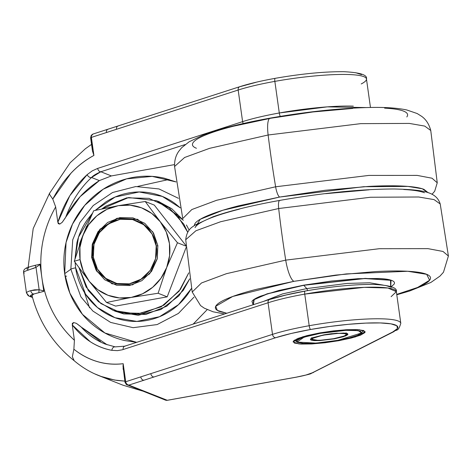 <?xml version="1.0" encoding="UTF-8"?>
<svg xmlns="http://www.w3.org/2000/svg" width="472" height="472" viewBox="0 0 472 472"><rect width="100%" height="100%" fill="white"/><g stroke="black" fill="none" stroke-linecap="round" stroke-linejoin="round"><path stroke-width="0.71" d="M333.763 338.672A17.346 2.543 -8 0 1 311.992 339.38A17.346 2.543 -8 0 1 324.494 334.996A17.346 2.543 -8 0 1 346.265 334.288A17.346 2.543 -8 0 1 333.763 338.672L320.706 340.229L315.615 340.277L312.582 339.799L312.069 338.872L314.151 337.633L318.517 336.271L324.494 334.996L337.551 333.433L342.642 333.385L345.675 333.863L346.188 334.796L344.106 336.034L333.763 338.672M324.034 334.813L336.701 333.202L347.758 333.792L343.64 336.648L334.223 338.855L345.604 335.952L347.893 334.589L347.327 333.568L343.994 333.043L331.385 333.716L324.034 334.813L312.659 337.71L310.364 339.073L310.93 340.094L314.263 340.619L319.863 340.572L334.223 338.855L319.42 340.589L310.387 339.049L324.034 334.813M337.934 340.324L316.045 343.103L296.953 342.076L304.062 337.15L320.323 333.344L320.14 332.843L320.323 333.344L333.026 331.45L345.132 330.376L354.802 330.288L360.561 331.197L361.54 332.961L357.581 335.315L349.292 337.899L337.934 340.324L325.232 342.212L313.125 343.286L303.455 343.374L297.696 342.471L296.717 340.707L300.676 338.353L308.965 335.763L320.323 333.344L345.899 330.341L358.272 330.624L361.505 333.008L337.934 340.324M294.552 340.046L296.953 342.076M361.505 333.008L363.251 330.388M319.397 332.972L345.616 329.769L359.304 329.727L365.204 331.763L355.451 336.902L338.861 340.69L338.784 340.17L338.861 340.69L324.824 342.784L311.443 343.964L300.752 344.064L294.386 343.061L293.307 341.114L297.679 338.512L306.841 335.651L319.397 332.972L333.433 330.884L346.814 329.698L357.505 329.598L363.871 330.601L364.95 332.553L360.578 335.155L351.416 338.011L338.861 340.69L312.641 343.899L298.953 343.94L293.059 341.905L302.806 336.76L319.397 332.972M137.694 186.422L169.035 179.443M178.475 198.323L159.011 188.953L135.818 186.534L112.584 192.499L93.22 205.55L79.933 222.436L72.718 239.87L70.841 269.229A6.938 1.021 -8 0 1 75.644 267.836L75.107 262.385L75.644 267.836A6.938 1.021 172 0 0 70.841 269.229L72.718 239.87L79.933 222.436L93.22 205.55L112.584 192.499L135.818 186.534L159.011 188.953L178.475 198.323M75.001 258.868L78.511 237.168L92.4 213.356M95.255 210.376L115.133 197.025L139.187 191.962L162.315 196.411L180.316 207.875M176.038 181.927L152.143 176.386L126.608 178.847L103.15 189.248L84.742 205.355L72.546 224.029L66.045 242.549L64.694 273.666L70.841 269.229L64.694 273.666C66.222 284.533 69.714 294.616 75.172 303.927C80.629 313.237 87.639 321.066 96.194 327.403C104.755 333.745 114.212 338.117 124.567 340.524L136.644 342.347M280.315 116.366A3.469 0.855 -100.2 0 1 279.294 112.985A72.853 10.691 172 0 0 242.608 121.64A3.469 2.626 72.1 0 0 243.328 123.522A3.469 2.626 -107.9 0 1 242.608 121.64A72.853 10.691 -8 0 1 279.294 112.985L274.851 81.379A3.469 0.855 -100.2 0 1 275.152 78.334A3.469 0.855 -100.2 0 1 275.3 78.346A3.469 0.855 79.8 0 0 275.152 78.334A3.469 0.855 79.8 0 0 274.851 81.379A72.853 10.691 172 0 0 238.165 90.034A72.853 10.691 -8 0 1 274.851 81.379L279.294 112.985A72.853 10.691 -8 0 1 353.304 106.135M92.359 149.459L90.742 137.948A3.469 0.507 -8 0 1 90.618 137.836A3.469 0.507 -8 0 1 91.379 137.399L106.436 132.538A3.469 2.626 -107.9 0 1 108.005 129.204A3.469 2.626 72.1 0 0 106.436 132.538L238.165 90.034A3.469 2.626 -107.9 0 1 239.741 86.7A3.469 2.626 72.1 0 0 238.165 90.034L242.608 121.64L238.165 90.034L91.379 137.399A3.469 2.626 -107.9 0 1 91.503 135.676L91.385 135.358M396.203 291.206A72.853 10.691 172 0 0 304.747 294.115A3.469 0.855 -100.2 0 1 305.054 291.071A3.469 0.855 -100.2 0 1 305.195 291.082A3.469 0.855 79.8 0 0 305.054 291.071A3.469 0.855 79.8 0 0 304.747 294.115L364.248 287.348L387.937 288.008L396.356 291.69L391.123 296.676M125.08 382.285A3.469 0.507 -8 0 1 124.956 382.172A3.469 0.507 -8 0 1 125.717 381.736L272.509 334.371A72.853 10.691 -8 0 1 309.189 325.715L304.747 294.115L309.189 325.715A72.853 10.691 -8 0 1 400.645 322.813A72.853 10.691 172 0 0 309.189 325.715A3.469 0.855 79.8 0 0 310.594 329.486A69.384 10.178 -8 0 1 380.338 322.937A69.384 10.178 -8 0 1 392.851 331.922A3.469 3.156 63.1 0 0 393.99 331.592A3.469 3.156 -116.9 0 1 392.851 331.922L397.471 328.518L396.828 325.757L390.963 323.845L380.338 322.937L365.771 323.102L348.371 324.323L329.497 326.506L310.594 329.486L291.336 333.444L275.66 337.728L128.868 385.093L127.475 384.662L126.325 383.447A3.469 0.968 126.2 0 0 126.337 384.491A3.469 0.968 126.2 0 0 126.402 384.527A3.469 3.322 -68.4 0 0 128.868 385.093L167.206 400.291L296.475 377.11L306.033 375.01L312.293 372.815L392.851 331.922L312.293 372.815A3.469 3.156 63.1 0 0 313.432 372.491A3.469 3.156 -116.9 0 1 312.293 372.815A24.284 3.564 -8 0 1 296.475 377.11A3.469 0.855 79.8 0 0 296.623 377.122A3.469 0.855 79.8 0 0 296.735 377.063M66.658 276.138L65.112 276.356M391.43 287.354L385.565 285.448M305.195 291.082L285.938 295.041L270.261 299.325M174.504 164.61L111.374 175.932L174.504 164.61M58.044 223.173L58.363 223.698L59.732 224.106L62.204 222.33L65.685 217.238C71.715 201.149 80.334 187.903 91.544 177.496L99.374 180.599C85.007 189.744 73.779 201.957 65.685 217.238L80.169 196.617L99.374 180.599L91.544 177.496L100.837 171.755L111.374 175.932L99.374 180.599L111.374 175.932L100.837 171.755L185.195 144.532L100.837 171.755A3.469 2.626 -107.9 0 1 97.686 168.398L242.608 121.64L97.686 168.398L92.246 170.87L87.19 174.61L92.246 170.87L97.686 168.398A3.469 2.626 72.1 0 0 100.837 171.755C95.969 173.891 92.872 175.802 91.544 177.496A3.469 2.336 -132.1 0 1 87.19 174.61C73.833 186.894 64.05 202.783 57.832 222.277L59.732 224.106L62.204 222.33L65.337 217.887M240.366 86.588L256.036 82.311M355.67 72.712L361.528 74.623M80.594 326.476L76.399 323.355L73.561 322.529L72.257 324.937L74.417 340.282C65.602 332.217 58.404 322.818 52.823 312.086C47.235 301.354 43.589 289.914 41.884 277.76L39.978 264.167L31.288 266.332L39.978 264.167L41.884 277.76A107.545 103.008 111.6 0 1 55.672 206.925L52.776 199.09L49.548 194.417L49.672 192.995M100.536 341.516L81.107 326.978L107.162 344.784M72.257 324.937C83.178 338.896 96.388 347.368 111.888 350.336L117.51 350.637L122.348 349.776L268.067 302.77A72.853 10.691 -8 0 1 304.747 294.115A72.853 10.691 172 0 0 268.067 302.77L272.509 334.371L268.067 302.77L122.348 349.776L117.51 350.637L111.888 350.336C104.288 348.967 97.108 346.118 90.347 341.781L72.257 324.937L74.417 340.282A107.545 103.008 111.6 0 1 41.884 277.76C40.173 265.606 40.504 253.452 42.869 241.292C45.235 229.132 49.507 217.675 55.672 206.925L57.832 222.277L69.821 195.721L87.19 174.61A3.469 2.336 47.9 0 0 91.544 177.496M176.038 181.909L164.345 178.204C153.99 175.796 143.523 175.543 132.945 177.442C122.366 179.336 112.483 183.242 103.297 189.154C94.105 195.06 86.311 202.529 79.915 211.55C73.514 220.572 68.995 230.466 66.357 241.227C63.72 251.989 63.165 262.804 64.694 273.666L69.891 293.171L82.441 314.34L104.908 332.996L136.679 342.336M193.184 324.105L207.173 309.656L193.154 324.111M94.53 373.783L102.288 376.898L109.663 379.04L117.186 380.45L124.809 381.122L114.666 380.06L100.595 376.296L94.471 373.753M122.98 365.771L124.956 382.172L126.343 384.491A3.469 0.968 -53.8 0 1 126.325 383.447A3.469 2.626 72.1 0 0 128.868 385.093L153.978 376.986A3.469 2.626 -107.9 0 1 150.828 373.635L140.774 376.88A3.469 2.626 72.1 0 0 143.925 380.231A3.469 2.626 -107.9 0 1 140.774 376.88L125.717 381.736L123.186 363.706L125.717 381.736A3.469 2.626 72.1 0 0 126.325 383.447A3.469 2.626 -107.9 0 1 125.717 381.736A3.469 0.507 172 0 0 124.956 382.172M74.417 340.282L73.874 349.227C81.125 355.015 88.96 359.145 97.385 361.623C105.805 364.095 114.407 364.791 123.186 363.706C105.226 365.712 88.795 360.885 73.874 349.227L74.417 340.282M275.66 337.728A3.469 2.626 -107.9 0 1 272.509 334.371L150.828 373.635A3.469 2.626 72.1 0 0 153.978 376.986L275.66 337.728A69.384 10.178 -8 0 1 310.594 329.486A3.469 0.855 -100.2 0 1 309.189 325.715A72.853 10.691 172 0 0 272.509 334.371A3.469 2.626 72.1 0 0 275.66 337.728M126.402 384.527A3.469 0.968 -53.8 0 1 126.337 384.491L165.454 400.12L167.342 400.309L128.868 385.093A3.469 3.322 111.6 0 1 126.402 384.527M165.418 400.103A3.469 3.322 -68.4 0 0 167.206 400.291L165.454 400.12M115.351 346.92L105.221 344.076L115.18 346.879A3.469 2.655 100.2 0 0 111.888 350.336A3.469 2.655 -79.8 0 1 115.156 346.873A3.469 2.655 -79.8 0 1 115.351 346.92A3.469 2.655 100.2 0 0 115.156 346.879L124.75 346.183L269.671 299.419C279.117 296.404 290.917 293.619 305.059 291.065C331.338 286.498 354.26 284.286 373.824 284.427C389.949 285.241 397.459 287.66 396.356 291.69L400.799 323.296C398.067 332.577 396.338 328.966 393.949 331.615L311.125 373.488C311.172 373.836 306.334 375.051 296.611 377.122A3.469 0.855 -100.2 0 1 296.475 377.11L167.206 400.291A3.469 0.855 79.8 0 0 167.353 400.303A3.469 0.855 79.8 0 0 167.466 400.244M105.221 344.076C96.211 340.554 88.175 334.854 81.107 326.978L76.399 323.355L73.561 322.529L72.375 323.397L72.216 324.016M124.714 346.194A3.469 2.626 72.1 0 0 123.145 349.528A3.469 2.626 -107.9 0 1 124.714 346.194A3.469 2.626 -107.9 0 1 125.34 346.088M268.067 302.77A3.469 2.626 -107.9 0 1 269.636 299.437A3.469 2.626 72.1 0 0 268.067 302.77M92.943 134.066A3.469 2.626 72.1 0 0 91.503 135.676A3.469 2.626 72.1 0 0 91.379 137.399A3.469 0.507 172 0 0 90.618 137.836L92.459 150.963L93.91 155.43L91.379 137.399L93.91 155.43C85.603 159.855 77.939 165.802 70.912 173.259L52.776 199.09L55.672 206.925L57.832 222.277M366.307 78.47A72.853 10.691 172 0 0 274.851 81.379A72.853 10.691 -8 0 1 366.307 78.47A72.853 10.691 -8 0 1 361.222 83.939M118.059 125.965A3.469 2.626 72.1 0 0 116.484 129.298A3.469 2.626 -107.9 0 1 118.059 125.965A3.469 2.626 -107.9 0 1 118.678 125.853M108.005 129.204A3.469 2.626 -107.9 0 1 108.631 129.098M90.618 137.836L91.232 135.334L91.503 135.676L92.984 134.054L239.776 86.689C249.222 83.668 261.016 80.883 275.164 78.334C301.384 73.774 324.27 71.561 343.828 71.691C360.059 72.505 367.605 74.93 366.455 78.954L370.467 107.474M366.101 107.569L327.338 106.861L279.294 112.985A3.469 0.855 79.8 0 0 279.99 115.728M32.008 295.555L33.819 294.015L30.727 295.342L30.886 296.333A3.469 3.322 111.6 0 1 27.105 293.531A17.346 2.543 -8 0 1 26.467 292.929A17.346 2.543 -8 0 1 30.768 290.634L39.152 289.737L43.731 290.917L41.884 277.76L43.796 291.354L39.978 264.167L43.796 291.354L33.819 294.015L31.996 295.496M72.364 356.761L74.175 360.708L73.172 359.487M72.358 356.732L73.874 349.227L72.358 356.732M123.145 369.305L123.186 363.706M91.538 144.397L85.367 148.763L70.151 162.775L49.525 193.355M49.542 194.399L52.776 199.09C63.266 179.236 76.977 164.681 93.91 155.43L92.429 150.745M191.473 288.475L187.98 293.92C183 300.941 176.935 306.753 169.778 311.355C162.628 315.957 154.934 318.995 146.703 320.47C138.467 321.945 130.319 321.751 122.254 319.88C114.195 318.004 106.831 314.6 100.17 309.667C93.503 304.729 88.052 298.64 83.804 291.389C79.55 284.144 76.836 276.291 75.644 267.836L85.52 294.162L97.427 307.508L114.985 317.697L136.856 321.426L159.447 316.747L178.499 304.652L191.473 288.469M74.989 258.898L76.942 242.584C78.995 234.206 82.511 226.501 87.491 219.48L92.412 213.326M95.232 210.382L105.698 202.045C112.849 197.443 120.543 194.405 128.773 192.924C137.01 191.449 145.158 191.65 153.223 193.52C161.282 195.39 168.646 198.795 175.307 203.733L180.31 207.863M193.939 297.165L178.422 313.426L157.141 324.571L133.128 327.686L110.643 322.423L92.895 311.066L80.913 296.87L70.841 269.229L80.913 296.87L92.895 311.066L110.643 322.423L133.128 327.686L157.141 324.571L178.422 313.426L193.939 297.165M89.55 307.856L84.476 292.51M32.816 268.651L36.008 267.323A3.469 0.631 -120.2 0 1 35.14 265.211A3.469 0.631 59.8 0 0 36.008 267.323L40.031 264.597L36.008 267.323L39.152 289.737L36.008 267.323L27.901 270.244A17.346 2.543 172 0 0 23.6 272.539M26.904 268.155L27.069 269.146M29.099 296.145A3.469 3.322 -68.4 0 0 30.886 296.333L32.361 296.917L30.886 296.333A13.877 2.035 -8 0 1 33.819 294.015L43.796 291.354L43.731 290.917L39.152 289.737A3.469 0.979 100.4 0 0 38.958 292.398A3.469 0.979 -79.6 0 1 39.152 289.737L34.568 289.826L30.768 290.634A3.469 2.525 72.9 0 0 33.819 294.015A3.469 2.525 -107.1 0 1 30.768 290.634A17.346 2.543 172 0 0 26.467 292.964L29.134 296.162L32.521 297.507M29.435 266.916A3.469 2.525 72.9 0 0 27.901 270.244A3.469 2.525 -107.1 0 1 29.423 266.922A3.469 2.525 -107.1 0 1 30.002 266.827M24.237 273.14A17.346 2.543 -8 0 1 23.6 272.574A17.346 2.543 -8 0 1 27.901 270.244M137.553 219.303L117.67 218.377L100.394 229.41L92.689 244.803L92.14 257.671L91.674 257.488L92.223 244.643L99.887 229.28L117.091 218.229L137.553 219.303L152.739 231.823L157.855 245.623L157.306 258.467L149.642 273.831L132.437 284.882L111.976 283.808L96.79 271.288L91.674 257.488L92.14 257.671L97.203 271.388L112.212 283.896M111.976 283.808L97.267 271.494L92.14 257.671L93.332 257.193C90.736 247.977 97.02 223.881 120.224 219.273C143.553 215.539 156.132 236.248 156.197 245.918L157.884 245.829L156.197 245.918L152.067 233.994L143.783 224.743L132.602 219.568L120.224 219.273L108.542 223.887L99.326 232.714L93.987 244.407L93.332 257.193L97.456 269.117L105.746 278.368L116.926 283.536L129.298 283.837L140.986 279.223L150.202 270.397L155.542 258.703L156.197 245.918C158.787 255.134 152.503 279.223 129.298 283.837C105.97 287.572 93.391 266.863 93.332 257.193L92.14 257.671L92.677 244.874L100.27 229.557L117.357 218.465L137.783 219.397M89.302 281.43L97.739 289.66L108.011 295.289L119.428 297.944L131.21 297.431L142.556 293.796L152.68 287.283L160.911 278.332L166.675 267.553L169.578 255.688L169.436 243.546L166.244 231.941L160.226 221.681L151.789 213.45L141.517 207.816L130.095 205.167L118.319 205.68A46.834 44.858 111.6 0 1 160.226 221.681L145.223 201.497L118.319 205.68L106.973 209.314L96.843 215.828L88.618 224.778L82.854 235.552A46.834 44.858 111.6 0 1 118.319 205.68L93.645 210.748L82.854 235.552L79.945 247.417L80.093 259.565L83.284 271.164L89.302 281.43A46.834 44.858 111.6 0 1 80.093 259.565L74.299 261.246L89.302 281.43L74.299 261.246L80.093 259.565A46.834 44.858 111.6 0 1 82.854 235.552L93.645 210.748L118.319 205.68L145.223 201.497L154.303 205.096L186.003 245.658L154.303 205.096L145.223 201.497L160.226 221.681L177.46 242.75L166.675 267.553L158.12 293.248L167.194 296.847L115.616 306.098L167.194 296.847L186.11 247.464L167.194 296.847L158.12 293.248L131.21 297.431L106.536 302.499L115.616 306.098L106.536 302.499L131.01 297.466L158.12 293.248L166.675 267.553L177.46 242.75L186.027 246.142L177.46 242.75L160.226 221.681A46.834 44.858 111.6 0 1 169.436 243.546A46.834 44.858 111.6 0 1 166.675 267.553A46.834 44.858 111.6 0 1 131.21 297.431A46.834 44.858 111.6 0 1 89.302 281.43L106.536 302.499M189.148 230.135L186.422 224.967L189.148 230.13M183.283 220.247L159.477 201.874L157.683 201.16M86.618 226.235L79.88 242.809L79.325 245.292L86.6 226.271M101.917 208.907L128.608 197.538L156.698 200.771L176.982 214.848L187.708 232.177L183.82 224.17L168.994 207.615L148.981 198.364L126.838 197.827L105.929 206.081L101.911 208.907M115.015 311.131L123.711 313.933L145.86 314.47L166.763 306.21L183.254 290.416L189.709 278.863M183.272 220.223L171.773 208.712L158.586 201.52M79.054 267.854L86.099 287.023L100.925 303.579L120.932 312.83L143.075 313.367L163.985 305.113L180.475 289.312L188.765 272.845L179.077 291.206L161.129 306.835L137.122 314.11L113.221 310.423L98.489 301.667L88.246 290.41L79.054 267.86M114.106 310.771L116 311.526L138.219 315.302L160.928 309.508L178.906 295.855L189.709 278.846M82.854 235.552L74.299 261.246M157.855 245.623L157.164 259.075L151.536 271.388L141.842 280.681L129.54 285.536L116.513 285.224L104.743 279.778L96.022 270.043L91.674 257.488L92.365 244.03L97.987 231.722L107.687 222.43L119.988 217.574L133.015 217.887L144.786 223.327L153.506 233.068L157.855 245.623M390.716 286.923L391.034 280.197L365.18 278.386L303.655 285.176A3.469 0.855 79.8 0 0 303.756 285.3L306.782 288.581L307.661 290.61L306.782 288.581L282.569 293.891L263.512 301.407L282.569 293.891L306.782 288.581L303.756 285.3L267.589 293.838L254.196 299.614L253.328 304.7L254.196 299.614L267.589 293.838L303.756 285.3A3.469 0.855 -100.2 0 1 303.655 285.176L267.123 293.814L253.724 299.649L253.151 304.753L251.942 301.307C253.069 299.744 255.96 298.027 260.609 296.15L278.769 290.486L303.655 285.176L331.48 281.035L358 278.687L379.187 278.486C385.046 278.799 389.252 279.459 391.807 280.474C394.368 281.489 395.082 282.775 393.949 284.339L391.282 286.592M279.725 200.405A10.408 2.572 79.8 0 0 278.681 208.524A312.234 77.148 79.8 0 0 282.58 239.115A312.234 77.148 79.8 0 0 285.719 260.131A20.815 5.145 79.8 0 0 293.932 281.324L256.502 289.306C245.287 292.168 236.183 295.006 229.191 297.826C222.2 300.646 217.852 303.231 216.147 305.585C214.447 307.939 215.521 309.874 219.368 311.402L226.79 313.261L217.35 310.405L215.716 306.298L232.72 296.469L293.932 281.324A20.815 5.145 -100.2 0 1 285.719 260.131L226.454 273.677L201.509 282.964L192.204 292.026L201.509 282.964L226.454 273.677L285.719 260.131A312.234 77.148 -100.2 0 1 282.58 239.115A312.234 77.148 -100.2 0 1 278.681 208.524L220.648 221.728L195.862 230.79L185.72 239.735L195.862 230.79L220.648 221.728L278.681 208.524A10.408 2.572 -100.2 0 1 279.725 200.405A10.408 2.572 -100.2 0 1 280.156 200.447M195.048 227.628L200.293 219.25L222.855 210.246L279.678 197.048A10.408 2.572 -100.2 0 1 275.624 186.782L216.589 200.293L191.815 209.55L182.747 218.56L191.815 209.55L216.589 200.293L275.624 186.782A312.234 77.148 -100.2 0 1 270.875 155.854A312.234 77.148 -100.2 0 1 268.131 134.998L209.556 148.344L184.599 157.495L174.563 166.51L184.599 157.495L209.556 148.344L268.131 134.998A20.815 5.145 -100.2 0 1 270.143 118.118A20.815 5.145 -100.2 0 1 271.011 118.201L269.471 118.478M174.563 166.516L174.563 166.51C174.392 160.433 175.832 155.317 178.87 151.158L181.738 147.653L189.207 141.742L202.96 135.157C219.627 128.844 242.042 123.162 270.202 118.106C306.328 111.752 339.474 108.212 369.635 107.486C384.78 107.132 397.158 107.952 406.764 109.958L417.177 113.54L421.596 116.307C426.027 119.445 429.083 124.183 430.759 130.502L424.712 126.083L409.312 123.416L360.738 123.64L268.131 134.998L360.738 123.64L409.312 123.416L424.712 126.083L430.759 130.502L437.243 182.788L432.016 178.215L417.183 175.401L368.838 175.425L275.624 186.782L368.838 175.425L417.183 175.401L432.016 178.215L437.243 182.794L434.694 191.225L432.01 194.322M306.782 288.581L347.197 283.412L369.735 282.793L383.229 285.112L369.735 282.793L347.197 283.412L306.782 288.581M196.44 148.279C192.594 146.757 191.52 144.815 193.225 142.467C194.924 140.113 199.272 137.529 206.264 134.709C213.255 131.889 222.359 129.045 233.581 126.189L271.011 118.201L312.853 111.97L352.749 108.436M384.609 108.141C393.424 108.607 399.749 109.604 403.595 111.126C407.442 112.655 408.516 114.596 406.817 116.944M270.143 118.118A20.815 5.145 79.8 0 0 268.131 134.998A312.234 77.148 79.8 0 0 270.875 155.854A312.234 77.148 79.8 0 0 275.624 186.782A10.408 2.572 79.8 0 0 279.678 197.048L363.647 186.711L407.956 186.416L422.251 188.765L428.157 192.712M428.181 192.723L423.939 189.355C419.755 187.697 412.87 186.611 403.283 186.104C393.695 185.596 382.137 185.702 368.614 186.422L325.208 190.269L279.678 197.048L238.956 205.739C226.749 208.848 216.843 211.94 209.238 215.008C201.627 218.076 196.895 220.89 195.042 223.451L194.193 225.604M195.52 226.849C197.373 224.288 202.105 221.474 209.71 218.406C217.321 215.338 227.227 212.247 239.434 209.137M325.686 193.667L369.092 189.821M403.761 189.502C413.348 190.01 420.233 191.095 424.416 192.753M278.681 208.524L370.443 197.249L418.676 196.995L434.063 199.609L440.217 203.969L434.063 199.609L418.676 196.995L370.443 197.249L278.681 208.524M285.719 260.131L379.311 248.709L427.962 248.644L442.984 251.446L448.4 256.019L442.984 251.446L427.962 248.644L379.311 248.709L285.719 260.131M390.828 280.126L390.379 280.232M293.932 281.324L346.277 273.913L407.702 271.27L426.694 274.32L429.62 280.226L417.59 287.46L396.734 294.386L416.699 287.82C423.691 285 428.039 282.415 429.738 280.061C431.443 277.713 430.37 275.772 426.523 274.25C422.676 272.722 416.345 271.724 407.537 271.258C398.728 270.792 388.102 270.893 375.671 271.553L335.781 275.087L293.932 281.324M303.756 285.3L364.685 278.557L390.533 280.279L390.657 286.893L390.533 280.279L364.685 278.557L303.756 285.3M311.951 339.244L311.715 337.545M346.306 334.418L346.064 332.719M28.143 267.353L33.199 228.548L49.684 192.971M142.491 391.017L122.985 385.199L98.725 375.582M167.342 400.309L296.611 377.122M91.232 135.334L92.984 134.054M31.996 295.519C39.017 322.169 53.118 343.935 74.299 360.809M74.175 360.708C81.815 367.169 89.981 372.119 98.666 375.559M31.406 266.291L29.471 266.91C25.122 267.954 23.169 269.848 23.606 272.586L26.467 292.976M448.4 256.013L440.217 203.969C436.234 191.72 423.62 189.785 394.285 188.983C360.98 189.083 322.801 192.889 279.754 200.399C252.249 205.361 230.035 210.807 213.108 216.737L195.119 224.985C193.349 226.772 187.006 228.318 185.72 239.735L192.204 292.02L200.57 305.596L204.299 308.175L213.108 311.797L224.595 313.968M182.741 218.554L174.563 166.51M396.787 294.776L409.584 291.029L430.871 282.451L439.969 276.114L443.473 272.238L448.4 256.019"/></g></svg>
